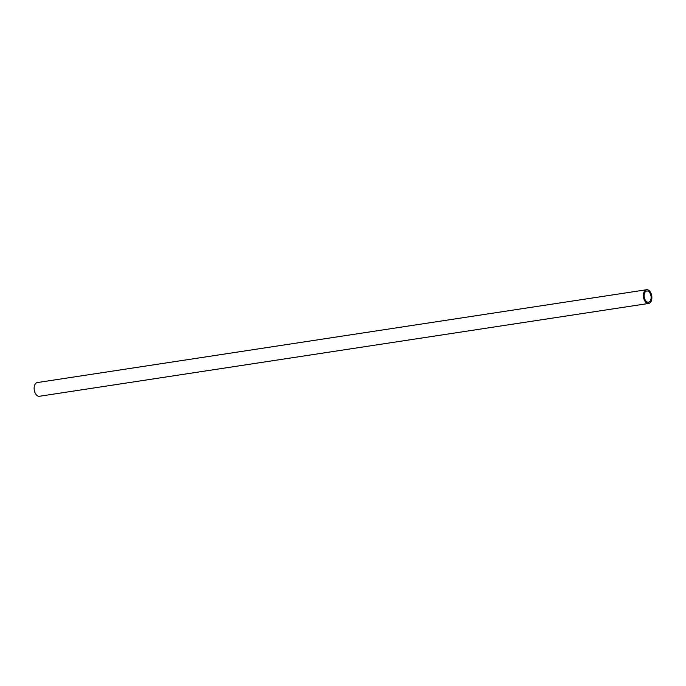 <?xml version="1.0" encoding="UTF-8"?>
<svg xmlns="http://www.w3.org/2000/svg" width="686" height="686" viewBox="0 0 686 686"><rect width="100%" height="100%" fill="white"/><g stroke="black" fill="none" stroke-linecap="round" stroke-linejoin="round"><path stroke-width="1.03" d="M643.562 293.634A6.937 4.159 -98.7 0 1 646.589 289.732A6.937 4.159 -98.7 0 1 650.688 292.648A6.937 4.159 -98.7 0 1 651.7 299.542A6.937 4.159 -98.7 0 1 648.673 303.444A6.937 4.159 -98.7 0 1 644.574 300.528A6.937 4.159 -98.7 0 1 643.562 293.634M646.589 289.732L37.327 382.556A6.937 4.159 81.3 0 0 34.3 386.458A6.937 4.159 81.3 0 0 35.312 393.352A6.937 4.159 81.3 0 0 39.411 396.268L648.673 303.444M650.963 299.002A5.668 3.404 -98.7 0 1 648.484 302.192A5.668 3.404 -98.7 0 1 645.132 299.808A5.668 3.404 -98.7 0 1 644.3 294.174A5.668 3.404 -98.7 0 1 646.778 290.984A5.668 3.404 -98.7 0 1 650.131 293.368A5.668 3.404 -98.7 0 1 650.963 299.002"/></g></svg>
